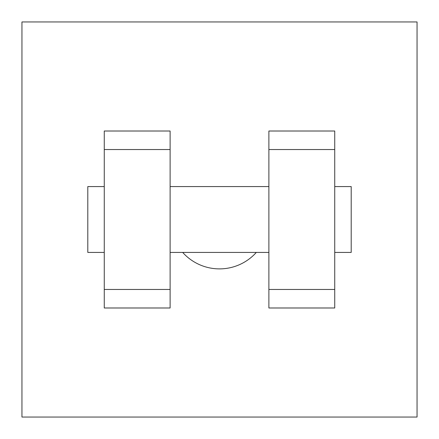 <?xml version="1.0" encoding="UTF-8"?>
<svg xmlns="http://www.w3.org/2000/svg" width="439" height="439" viewBox="0 0 439 439"><rect width="100%" height="100%" fill="white"/><g stroke="black" fill="none" stroke-linecap="round" stroke-linejoin="round"><path stroke-width="0.66" d="M182.69 252.425A49.387 49.387 0 0 0 256.31 252.425M21.95 21.95L417.05 21.95L417.05 417.05L21.95 417.05L21.95 21.95M268.887 149.534L268.887 307.986L334.737 307.986L334.737 131.014L268.887 131.014L268.887 149.534L334.737 149.534M104.262 149.534L104.262 307.986L170.112 307.986L170.112 131.014L104.262 131.014L104.262 149.534L170.112 149.534M334.737 252.425L351.2 252.425L351.2 186.575L334.737 186.575M104.262 186.575L87.8 186.575L87.8 252.425L104.262 252.425M104.262 289.466L170.112 289.466M268.887 289.466L334.737 289.466M104.262 307.986L170.112 307.986M268.887 307.986L334.737 307.986M170.112 252.425L268.887 252.425M170.112 186.575L268.887 186.575"/></g></svg>
